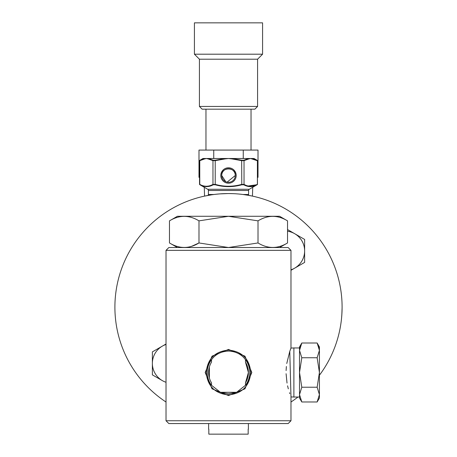 <?xml version="1.0" encoding="UTF-8"?>
<svg xmlns="http://www.w3.org/2000/svg" width="457" height="457" viewBox="0 0 457 457"><rect width="100%" height="100%" fill="white"/><g stroke="black" fill="none" stroke-linecap="round" stroke-linejoin="round"><path stroke-width="0.69" d="M227.089 182.143L235.292 175.499C235.846 166.748 221.131 166.776 221.708 175.499A6.792 6.792 0 0 0 228.5 182.292A6.792 6.792 0 0 0 235.292 175.499A6.792 6.792 0 0 0 228.5 168.702A6.792 6.792 0 0 0 221.708 175.499L225.787 181.726M236.2 175.499A7.7 7.7 0 0 1 228.5 183.2A7.7 7.7 0 0 1 220.8 175.499A7.7 7.7 0 0 1 228.5 167.793A7.7 7.7 0 0 1 236.2 175.499M208.86 195.27L209.66 195.133M211.797 194.791L214.447 194.431M232.944 193.648L228.643 193.557M208.62 429.152L208.62 423.565M248.38 429.152L248.38 423.565M199.418 106.452L257.582 106.452L254.852 109.183L202.148 109.183L199.418 106.452L199.418 59.199L194.419 54.2L194.419 22.85L262.581 22.85L262.581 54.2L257.582 59.199L199.418 59.199M257.582 106.452L257.582 59.199M205.964 150.073L205.964 109.183M251.036 150.073L251.036 109.183M241.764 194.334L240.154 194.156M219.017 193.957L215.178 194.345M211.585 194.825L204.547 196.11L204.273 187.284M248.071 195.259L252.453 196.11L252.727 187.284M248.585 194.488L243.004 194.488L248.922 195.407A1.422 1.422 0 0 1 248.585 194.488L248.585 190.495A1.422 1.422 0 0 1 249.293 189.267L257.234 184.674C252.784 187.25 248.294 187.284 243.758 184.782L241.776 184.782C232.939 187.25 224.09 187.25 215.224 184.782L213.242 184.782C208.746 187.284 204.256 187.25 199.766 184.674L199.766 184.679A0.457 0.377 -61.2 0 1 199.6 184.28C204.068 186.856 208.529 186.89 212.968 184.388L215.333 184.388C224.073 186.856 232.853 186.856 241.667 184.388L244.032 184.388C248.471 186.89 252.932 186.856 257.4 184.28L257.4 160.75L250.613 158.505L254.035 158.505L257.234 160.35L252.121 158.505L257.234 160.35A0.457 0.377 118.8 0 1 257.4 160.75L257.462 184.28A0.457 0.457 180 0 1 257.234 184.674A0.457 0.377 -118.8 0 0 257.4 184.28L257.234 184.679L247.06 186.159M213.996 194.488C206.256 195.659 206.256 195.659 213.996 194.488C206.256 195.659 206.256 195.659 213.996 194.488L208.415 194.488L208.415 190.495A1.422 1.422 0 0 0 207.707 189.267L199.766 184.679A0.457 0.457 180 0 1 199.538 184.28L199.538 160.75A0.457 0.457 0 0 1 199.766 160.356L204.879 158.505L228.5 158.505L225.118 158.899L225.084 158.505L231.916 158.505L228.5 158.505L231.882 158.899L231.916 158.505L241.776 160.247L243.758 160.247L248.711 158.505L231.916 158.505M166.022 250.356L168.839 247.54L288.161 247.54L290.978 250.356L166.022 250.356L166.022 420.748L290.978 420.748L290.978 396.927L289.772 351.364L290.978 348.057L293.885 347.954L293.885 397.03L299.518 397.03L299.518 346.954L301.797 343.007L317.141 343.007L319.42 350.376L318.803 346.646M290.789 348.542L290.503 349.314M289.732 351.496L286.762 363.498M286.379 366.497L286.105 370.57M286.088 373.712L287.025 383.08M287.573 385.817L288.316 388.838M289.481 392.74L289.772 393.614M169.473 220.862L177.413 216.275L279.587 216.275L287.527 220.862C277.662 214.864 267.825 214.864 258.011 220.862L228.5 216.292L198.989 220.862C189.124 214.864 179.287 214.864 169.473 220.862L169.473 242.953C179.338 248.951 189.175 248.951 198.989 242.953L198.989 220.862M279.587 247.54L287.527 242.953C277.713 248.951 267.876 248.951 258.011 242.953L228.5 247.523L198.989 242.953L191.694 246.289M290.978 420.748L288.161 423.565L168.839 423.565L166.022 420.748M211.522 385.297L220.411 392.3L228.5 393.848L236.589 392.3L245.478 385.297A21.268 21.268 0 0 0 245.478 359.688C241.507 354.278 235.846 351.399 228.5 351.056C221.148 351.399 215.487 354.272 211.522 359.688L211.522 362.11A19.902 19.902 0 0 0 211.522 382.875L211.522 385.297A21.268 21.268 0 0 1 211.522 359.688M228.5 394.917C242.107 393.551 249.533 386.079 250.79 372.489C249.516 358.888 242.084 351.416 228.5 350.068C214.893 351.433 207.467 358.905 206.21 372.489C207.484 386.091 214.916 393.568 228.5 394.917L228.5 395.551L212.037 388.821L205.176 372.489L212.048 356.146L228.5 349.434L244.963 356.163L251.824 372.495L244.952 388.838L228.5 395.551M245.478 385.297L245.478 382.875L248.402 372.489A19.902 19.902 0 0 0 245.478 362.11L245.478 359.688M245.478 382.875A19.902 19.902 0 0 0 248.402 372.489L245.478 362.11M236.589 392.3L220.411 392.3M209.375 366.988L209.369 377.985M219.623 193.905L228.049 193.557M319.42 375.248A113.593 113.593 0 0 0 228.5 193.557A113.593 113.593 0 0 0 166.022 402.023M204.547 196.11L208.958 195.253M210.374 195.013L211.882 194.779M212.237 194.728L215.498 194.305M242.216 194.391L245.335 194.813M248.134 195.27L247.797 195.208M242.764 194.459L239.742 194.116M234.447 193.717L232.733 193.637M217.772 194.065L214.259 194.453M213.059 194.613L211.808 194.791M209.614 195.139L208.866 195.27M290.978 402.023A113.593 113.593 0 0 0 297.97 397.03M342.087 308.269L342.007 311.6M341.927 313.308L341.585 317.912M166.022 382.275A19.902 19.902 0 0 1 162.321 380.612L152.375 374.866L162.321 380.612A19.902 19.902 0 0 1 166.022 344.481M342.087 308.052L341.842 314.719M287.527 242.953L287.527 220.862M258.011 242.953L258.011 220.862M299.518 394.608L301.797 401.977L299.518 398.03L299.518 394.608L301.797 387.233L299.518 372.489L301.797 357.751L299.518 350.376L301.797 343.007M300.135 346.646L299.518 350.376M301.797 387.233L317.141 387.233L319.42 394.608L317.141 401.977L301.797 401.977M301.797 357.751L317.141 357.751L319.42 372.489L317.141 387.233M317.141 401.977L319.42 398.03L319.42 350.376L317.141 357.751M319.42 350.376L319.42 346.954L317.141 343.007M166.022 344.007L152.375 351.89L152.375 374.866M290.978 270.298L304.625 262.415L304.625 250.927A19.902 19.902 0 0 1 290.978 269.819M287.527 231.225A19.902 19.902 0 0 1 294.679 233.693L304.625 239.434L304.625 250.927A19.902 19.902 0 0 0 294.679 233.693L287.527 229.563M199.766 160.35L202.965 158.505L204.879 158.505A0.457 0.394 -98.8 0 0 204.696 158.899L199.6 160.75A0.457 0.377 -118.8 0 1 199.766 160.356L199.766 184.679M248.922 158.899L250.613 158.505L248.711 158.505A0.457 0.394 -98.8 0 1 248.922 158.899L244.032 160.641L241.667 160.641L241.776 160.247M225.118 158.899L215.333 160.641L212.968 160.641L208.078 158.899A0.457 0.394 98.8 0 1 208.289 158.505L213.242 160.247L215.224 160.247L225.084 158.505M208.078 158.899L206.387 158.505L204.696 158.899M203.251 186.159L206.49 186.656M215.224 160.247L215.224 184.782C224.061 187.25 232.91 187.25 241.776 184.782L241.667 160.641L231.882 158.899M252.121 158.505A0.457 0.394 98.8 0 1 252.304 158.899M257.234 160.356A0.457 0.457 -0 0 1 257.462 160.75L257.234 160.35M243.758 184.782A0.457 0.383 -61.8 0 0 244.032 184.388L244.032 160.641A0.457 0.383 -118.2 0 0 243.758 160.247M213.242 184.782A0.457 0.383 -118.2 0 1 212.968 184.388L212.968 160.641A0.457 0.383 -61.8 0 1 213.242 160.247M243.255 158.505L243.255 150.073L258.011 150.073L258.011 177.339L257.462 177.339M199.538 177.339L198.989 177.339L198.989 150.073L243.255 150.073M213.745 158.505L213.745 150.073M194.419 54.2L262.581 54.2M248.174 429.152L248.174 434.15L208.826 434.15L208.826 429.152M207.707 189.267L249.293 189.267M248.585 190.495L208.415 190.495M228.5 350.068L228.5 349.434M293.885 347.954L299.518 347.954M290.978 250.356L290.978 348.057M177.413 247.54L169.473 242.953M290.978 396.927L293.885 397.03M208.415 194.488L208.078 195.407"/></g></svg>
